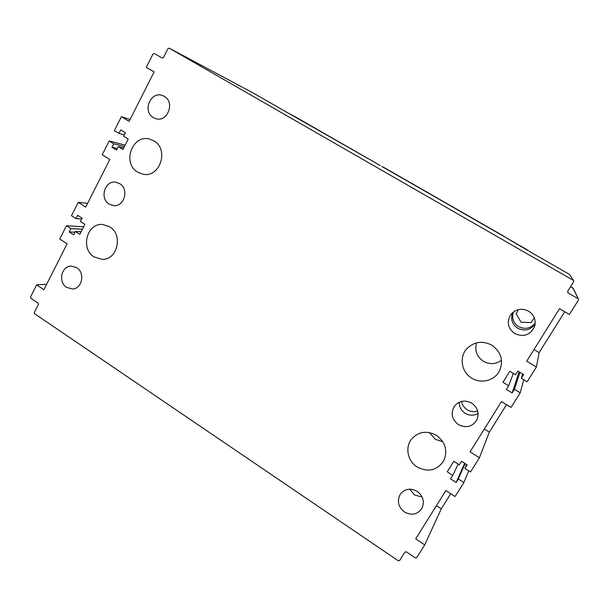 <?xml version="1.0" encoding="UTF-8"?>
<svg xmlns="http://www.w3.org/2000/svg" width="609" height="609" viewBox="0 0 609 609"><rect width="100%" height="100%" fill="white"/><g stroke="black" fill="none" stroke-linecap="round" stroke-linejoin="round"><path stroke-width="0.91" d="M417.066 466.928C427.944 472.538 436.79 470.582 443.611 461.051C447.973 450.957 445.59 442.4 436.463 435.366C426.939 430.304 418.68 431.492 411.684 438.914C404.848 447.075 407.528 461.028 417.066 466.928M471.663 378.098C481.057 384.21 494.889 380.602 499.593 370.66C503.651 360.376 501.078 351.888 491.882 345.212C482.884 340.568 474.731 341.527 467.43 348.082C458.912 356.356 461.112 371.97 471.663 378.098M109.643 226.799C123.399 234.617 117.491 260.112 102.19 259.358L94.144 256.968C80.068 248.799 86.942 222.62 102.776 224.515L109.643 226.799M153.803 140.839C169.622 149.35 159.764 178.483 142.673 174.113L137.71 172.164C121.495 163.258 132.655 133.356 150.157 139.248L153.803 140.839M164.247 96.359C175.636 102.358 167.117 123.224 155.295 118.489L153.392 117.613C141.828 111.424 150.971 90.231 162.923 95.704L164.247 96.359M119.646 183.636C129.504 189.095 124.175 207.395 113.312 205.553L109.194 204.091C99.183 198.465 104.999 179.853 116.075 182.274L119.646 183.636M76.696 267.678C85.351 272.763 82.162 288.879 72.517 289.001L66.625 287.395C57.84 282.173 61.387 265.783 71.276 266.087L76.696 267.678M513.494 311.884C511.537 317.951 513.235 322.854 518.579 326.599C525.11 329.728 530.652 328.548 535.204 323.059M535.144 323.889C530.599 330.093 524.775 331.532 517.688 328.228C511.941 324.117 510.319 318.842 512.831 312.402M514.75 333.595C523.748 337.432 530.363 335.057 534.603 326.47C536.194 320.068 534.2 314.967 528.612 311.169C521.867 307.895 515.99 308.938 510.989 314.297C506.429 321.742 507.678 328.175 514.75 333.595M478.103 413.412C473.832 415.795 469.509 415.734 465.139 413.229C461.18 410.55 459.216 406.881 459.247 402.237M458.455 424.64C466.212 428.424 472.356 426.833 476.885 419.883C479.466 413.176 477.753 407.596 471.754 403.135C464.834 399.641 459.011 400.737 454.268 406.424C450.531 413.45 451.924 419.517 458.455 424.64M461.553 401.43C462.216 404.97 464.088 407.748 467.172 409.766C470.529 411.76 474.03 412.164 477.669 410.976M422.151 497.051L414.577 495.018L409.75 489.149M404.452 511.994C411.714 515.823 417.561 514.559 421.999 508.211C424.747 501.641 423.148 496.023 417.211 491.349C410.436 487.733 404.779 488.707 400.25 494.287C396.809 501.009 398.21 506.909 404.452 511.994M450.729 493.724L441.274 508.812L424.724 544.88L415.703 538.836L445.872 490.565L455.068 496.556L463.868 482.541L468.709 470.818M506.536 404.65L489.316 432.131L479.412 457.801L470.064 451.848L501.504 401.537L511.035 407.429L520.215 392.82L523.763 379.75M564.741 311.747L539.14 352.603L536.415 367.014L526.724 361.167L559.519 308.694L569.407 314.472L578.383 300.184L578.443 299.141L572.955 288.072L570.564 286.694L573.297 288.438L578.443 299.141M424.724 544.88L416.716 557.638L415.285 557.882L406.317 551.823L404.894 552.066L399.618 560.508L398.202 560.744L34.629 313.742L34.317 312.447L38.397 304.401L38.078 303.107L30.869 298.235L30.557 296.948L36.662 284.829L43.909 289.686L67.127 243.806L59.758 239.002L66.45 225.733L83.654 226.776M479.412 457.801L470.506 471.975L464.926 468.39L467.141 464.857L461.569 461.287L459.361 464.819L453.812 461.257L447.25 471.8L452.769 475.37L450.584 478.88L456.118 482.465L458.311 478.956L463.868 482.541M536.415 367.014L527.135 381.797L521.35 378.28L523.656 374.596L517.878 371.087L515.579 374.771L509.824 371.269L502.981 382.269L508.705 385.771L506.422 389.433L512.161 392.95L514.453 389.288L520.215 392.82M567.618 291.406L568.037 292.899L577.987 298.654M568.037 292.899L567.641 291.368L573.617 281.8L573.609 280.635L569.499 274.415L528.939 251.159L569.499 274.415L573.609 280.635M253.458 93.154L288.308 113.145L253.496 93.177L169.241 48.172L573.221 280.269M169.241 48.172L167.985 48.613L163.425 57.611L162.222 58.076L154.237 53.463L153.042 53.927L146.282 67.333L154.138 71.915L129.108 121.358L121.397 116.707L114.385 130.623L118.983 133.424L120.742 129.945L125.355 132.754L123.597 136.226L128.225 139.042L122.934 149.449L118.329 146.624L116.578 150.08L111.987 147.264L113.731 143.815L109.156 141.006L125.15 145.094M66.45 225.733L70.888 228.603L69.205 231.93L73.651 234.808L75.341 231.481L79.802 234.366L84.895 224.34L80.411 221.463L82.108 218.113L77.632 215.251L75.942 218.593L71.489 215.731L78.241 202.325L85.717 207.083L109.818 159.474L102.213 154.777L109.156 141.006M87.597 203.368L78.241 202.325M46.649 284.266L36.662 284.829M130.067 119.471L121.397 116.707M70.888 228.603L82.405 229.243M75.942 218.593L81.644 219.034M69.205 231.93L74.968 232.212M75.341 231.481L81.119 231.77M113.731 143.815L124.434 146.503M118.983 133.424L124.274 134.893M111.987 147.264L117.347 148.566M118.329 146.624L123.696 147.957M464.926 468.39L466.608 464.515M458.311 478.956L465.139 463.578M452.769 475.37L458.166 464.05M456.118 482.465L464.682 463.282M514.453 389.288L519.911 372.32M521.35 378.28L522.613 373.964M508.705 385.771L513.341 373.408M512.161 392.95L519.119 371.84M534.002 349.528L539.14 352.603M484.338 429.002L489.316 432.131M436.447 505.637L441.274 508.812M534.26 317.662L531.254 322.511L521.053 322.252L516.112 313.544L518.548 309.578M501.504 360.277C495.726 364.357 489.674 364.684 483.356 361.251C476.748 356.585 474.487 350.449 476.581 342.852M442.834 441.799L435.344 439.317L429.398 432.557M528.338 250.459L505.417 237.312L527.592 250.368M504.092 236.536L381.767 166.394M381.79 166.402L384.5 167.78M296.964 117.781L380.183 165.496L288.308 113.137M504.952 236.84L384.568 167.81M253.481 93.169L169.218 48.157M296.986 117.788L288.308 113.145"/></g></svg>
